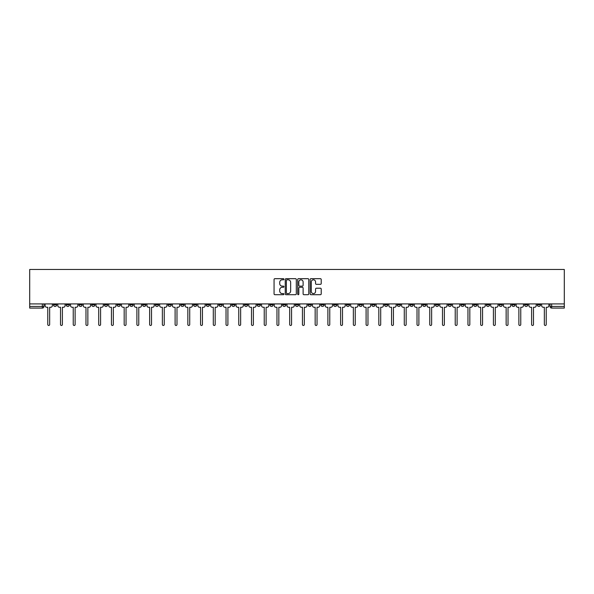 <?xml version="1.0" encoding="UTF-8"?>
<svg xmlns="http://www.w3.org/2000/svg" width="594" height="594" viewBox="0 0 594 594"><rect width="100%" height="100%" fill="white"/><g stroke="black" fill="none" stroke-linecap="round" stroke-linejoin="round"><path stroke-width="0.89" d="M283.939 279.247A0.564 0.564 0 0 0 283.383 278.683L274.866 278.683A0.802 0.802 0 0 0 274.064 279.484L274.064 293.904A0.802 0.802 0 0 0 274.866 294.706L283.383 294.706A0.564 0.564 0 0 0 283.939 294.149A0.564 0.564 0 0 0 283.383 293.584L282.276 293.584A2.562 2.562 0 0 1 279.715 291.023L279.715 289.82A2.562 2.562 0 0 1 282.276 287.258L283.383 287.258A0.564 0.564 0 0 0 283.939 286.694A0.564 0.564 0 0 0 283.383 286.137L282.276 286.137A2.562 2.562 0 0 1 279.715 283.568L279.715 282.373A2.562 2.562 0 0 1 282.276 279.804L283.383 279.804A0.564 0.564 0 0 0 283.939 279.247M473.618 303.92L473.618 304.819L476.885 304.819A1.634 1.634 0 0 1 475.252 306.445A1.634 1.634 0 0 1 473.618 304.819L473.618 303.92M397.23 303.92L397.23 304.819L400.49 304.819A1.634 1.634 0 0 1 398.856 306.445A1.634 1.634 0 0 1 397.23 304.819L397.23 303.92M384.496 303.92L384.496 304.819L387.763 304.819A1.634 1.634 0 0 1 386.13 306.445A1.634 1.634 0 0 1 384.496 304.819L384.496 303.92M308.1 303.92L308.1 304.819L311.367 304.819A1.634 1.634 0 0 1 309.734 306.445A1.634 1.634 0 0 1 308.1 304.819L308.1 303.92M295.367 303.92L295.367 304.819L298.634 304.819A1.634 1.634 0 0 1 297 306.445A1.634 1.634 0 0 1 295.367 304.819L295.367 303.92M282.633 303.92L282.633 304.819L285.9 304.819A1.634 1.634 0 0 1 284.266 306.445A1.634 1.634 0 0 1 282.633 304.819L282.633 303.92M257.172 303.92L257.172 304.819L260.432 304.819A1.634 1.634 0 0 1 258.806 306.445A1.634 1.634 0 0 1 257.172 304.819L257.172 303.92M231.705 304.819L231.705 303.92L231.705 304.819A1.634 1.634 0 0 0 233.338 306.445A1.634 1.634 0 0 1 231.705 304.819L234.972 304.819A1.634 1.634 0 0 1 233.338 306.445A1.634 1.634 0 0 0 234.972 304.819L234.972 303.92L234.972 304.819M218.971 304.819L218.971 303.92L218.971 304.819A1.634 1.634 0 0 0 220.604 306.445A1.634 1.634 0 0 1 218.971 304.819L222.238 304.819A1.634 1.634 0 0 1 220.604 306.445M206.237 304.819L206.237 303.92L206.237 304.819A1.634 1.634 0 0 0 207.87 306.445A1.634 1.634 0 0 1 206.237 304.819L209.504 304.819A1.634 1.634 0 0 1 207.87 306.445A1.634 1.634 0 0 0 209.504 304.819L209.504 303.92L209.504 304.819M193.51 303.92L193.51 304.819L196.77 304.819A1.634 1.634 0 0 1 195.144 306.445A1.634 1.634 0 0 1 193.51 304.819L193.51 303.92M180.776 303.92L180.776 304.819L184.043 304.819A1.634 1.634 0 0 1 182.41 306.445A1.634 1.634 0 0 1 180.776 304.819L180.776 303.92M168.043 303.92L168.043 304.819L171.31 304.819A1.634 1.634 0 0 1 169.676 306.445A1.634 1.634 0 0 1 168.043 304.819L168.043 303.92M155.309 304.819L155.309 303.92L155.309 304.819A1.634 1.634 0 0 0 156.942 306.445A1.634 1.634 0 0 1 155.309 304.819L158.576 304.819A1.634 1.634 0 0 1 156.942 306.445M129.848 304.819L129.848 303.92L129.848 304.819A1.634 1.634 0 0 0 131.474 306.445A1.634 1.634 0 0 1 129.848 304.819L133.108 304.819A1.634 1.634 0 0 1 131.474 306.445A1.634 1.634 0 0 0 133.108 304.819L133.108 303.92L133.108 304.819M117.115 304.819L117.115 303.92L117.115 304.819A1.634 1.634 0 0 0 118.748 306.445A1.634 1.634 0 0 1 117.115 304.819L120.382 304.819A1.634 1.634 0 0 1 118.748 306.445A1.634 1.634 0 0 0 120.382 304.819L120.382 303.92L120.382 304.819M104.381 304.819L104.381 303.92L104.381 304.819A1.634 1.634 0 0 0 106.014 306.445A1.634 1.634 0 0 1 104.381 304.819L107.648 304.819A1.634 1.634 0 0 1 106.014 306.445A1.634 1.634 0 0 0 107.648 304.819L107.648 303.92L107.648 304.819M91.647 304.819L91.647 303.92L91.647 304.819A1.634 1.634 0 0 0 93.28 306.445A1.634 1.634 0 0 1 91.647 304.819L94.914 304.819A1.634 1.634 0 0 1 93.28 306.445M78.913 304.819L78.913 303.92L78.913 304.819A1.634 1.634 0 0 0 80.546 306.445A1.634 1.634 0 0 1 78.913 304.819L82.18 304.819A1.634 1.634 0 0 1 80.546 306.445A1.634 1.634 0 0 0 82.18 304.819L82.18 303.92L82.18 304.819M66.186 304.819L66.186 303.92L66.186 304.819A1.634 1.634 0 0 0 67.813 306.445A1.634 1.634 0 0 1 66.186 304.819L69.446 304.819A1.634 1.634 0 0 1 67.813 306.445A1.634 1.634 0 0 0 69.446 304.819L69.446 303.92L69.446 304.819M320.411 284.333A0.802 0.802 0 0 0 321.213 283.531L321.213 279.484A0.802 0.802 0 0 0 320.411 278.683L310.959 278.683A0.802 0.802 0 0 0 310.157 279.484L310.157 293.904A0.802 0.802 0 0 0 310.959 294.706L320.411 294.706A0.802 0.802 0 0 0 321.213 293.904L321.213 289.018A0.802 0.802 0 0 0 320.411 288.216L316.364 288.216A0.802 0.802 0 0 0 315.57 289.018L315.57 291.446A2.146 2.146 0 0 1 313.424 293.584A2.146 2.146 0 0 1 311.278 291.446L311.278 281.95A2.146 2.146 0 0 1 313.424 279.804A2.146 2.146 0 0 1 315.57 281.95L315.57 283.531A0.802 0.802 0 0 0 316.364 284.333L320.411 284.333M564.3 303.92L29.7 303.92L29.7 269.476L564.3 269.476L564.3 308.078L551.648 308.078A1.634 1.634 0 0 1 550.014 306.445L564.3 306.445M296.302 279.484A0.802 0.802 0 0 0 295.5 278.683L286.048 278.683A0.802 0.802 0 0 0 285.246 279.484L285.246 293.904A0.802 0.802 0 0 0 286.048 294.706L295.5 294.706A0.802 0.802 0 0 0 296.302 293.904L296.302 279.484M298.5 278.683L307.952 278.683A0.802 0.802 0 0 1 308.754 279.484L308.754 293.904A0.802 0.802 0 0 1 307.952 294.706L303.913 294.706A0.802 0.802 0 0 1 303.111 293.904L303.111 288.06A0.802 0.802 0 0 0 302.309 287.258L299.621 287.258A0.802 0.802 0 0 0 298.819 288.06L298.819 294.149A0.564 0.564 0 0 1 298.262 294.706A0.564 0.564 0 0 1 297.698 294.149L297.698 279.484A0.802 0.802 0 0 1 298.5 278.683M550.014 303.92L550.014 306.445A1.634 1.634 0 0 0 551.648 308.078L551.648 303.92M43.986 303.92L43.986 306.445L43.986 303.92M42.352 303.92L42.352 308.078L29.7 308.078L29.7 306.445L43.986 306.445A1.634 1.634 0 0 1 42.352 308.078A1.634 1.634 0 0 0 43.986 306.445M29.7 303.92L29.7 306.445M540.547 304.819L540.547 303.92L540.547 304.819A1.634 1.634 0 0 1 538.914 306.445A1.634 1.634 0 0 1 537.288 304.819L540.547 304.819A1.634 1.634 0 0 1 538.914 306.445M537.288 303.92L537.288 304.819M527.814 303.92L527.814 304.819A1.634 1.634 0 0 1 526.187 306.445A1.634 1.634 0 0 1 524.554 304.819A1.634 1.634 0 0 0 526.187 306.445M524.554 303.92L524.554 304.819L527.814 304.819M515.087 303.92L515.087 304.819A1.634 1.634 0 0 1 513.454 306.445A1.634 1.634 0 0 1 511.82 304.819L515.087 304.819A1.634 1.634 0 0 1 513.454 306.445M511.82 303.92L511.82 304.819M502.353 303.92L502.353 304.819A1.634 1.634 0 0 1 500.72 306.445A1.634 1.634 0 0 1 499.086 304.819A1.634 1.634 0 0 0 500.72 306.445M499.086 303.92L499.086 304.819L502.353 304.819M489.619 303.92L489.619 304.819A1.634 1.634 0 0 1 487.986 306.445A1.634 1.634 0 0 1 486.352 304.819L489.619 304.819M486.352 303.92L486.352 304.819M476.885 303.92L476.885 304.819A1.634 1.634 0 0 1 475.252 306.445M464.152 303.92L464.152 304.819A1.634 1.634 0 0 1 462.526 306.445A1.634 1.634 0 0 1 460.892 304.819L464.152 304.819M460.892 303.92L460.892 304.819M451.425 303.92L451.425 304.819A1.634 1.634 0 0 1 449.792 306.445A1.634 1.634 0 0 1 448.158 304.819L451.425 304.819M448.158 303.92L448.158 304.819M438.691 303.92L438.691 304.819A1.634 1.634 0 0 1 437.058 306.445A1.634 1.634 0 0 1 435.424 304.819A1.634 1.634 0 0 0 437.058 306.445M435.424 303.92L435.424 304.819L438.691 304.819M425.957 303.92L425.957 304.819A1.634 1.634 0 0 1 424.324 306.445A1.634 1.634 0 0 1 422.69 304.819L425.957 304.819M422.69 303.92L422.69 304.819M413.224 303.92L413.224 304.819A1.634 1.634 0 0 1 411.59 306.445A1.634 1.634 0 0 1 409.957 304.819L413.224 304.819M409.957 303.92L409.957 304.819M400.49 303.92L400.49 304.819M387.763 303.92L387.763 304.819L387.763 303.92M375.029 303.92L375.029 304.819A1.634 1.634 0 0 1 373.396 306.445A1.634 1.634 0 0 1 371.762 304.819L375.029 304.819M371.762 303.92L371.762 304.819M362.295 303.92L362.295 304.819A1.634 1.634 0 0 1 360.662 306.445A1.634 1.634 0 0 1 359.028 304.819L362.295 304.819M359.028 303.92L359.028 304.819M349.562 303.92L349.562 304.819A1.634 1.634 0 0 1 347.928 306.445A1.634 1.634 0 0 1 346.295 304.819L349.562 304.819M346.295 303.92L346.295 304.819M336.828 303.92L336.828 304.819A1.634 1.634 0 0 1 335.194 306.445A1.634 1.634 0 0 1 333.568 304.819L336.828 304.819M333.568 303.92L333.568 304.819M324.094 303.92L324.094 304.819A1.634 1.634 0 0 1 322.468 306.445A1.634 1.634 0 0 1 320.834 304.819L324.094 304.819M320.834 303.92L320.834 304.819M311.367 303.92L311.367 304.819A1.634 1.634 0 0 1 309.734 306.445M298.634 303.92L298.634 304.819M285.9 304.819L285.9 303.92L285.9 304.819A1.634 1.634 0 0 1 284.266 306.445M273.166 303.92L273.166 304.819A1.634 1.634 0 0 1 271.532 306.445A1.634 1.634 0 0 1 269.906 304.819A1.634 1.634 0 0 0 271.532 306.445A1.634 1.634 0 0 0 273.166 304.819L269.906 304.819L269.906 303.92M260.432 304.819L260.432 303.92L260.432 304.819A1.634 1.634 0 0 1 258.806 306.445M247.705 303.92L247.705 304.819A1.634 1.634 0 0 1 246.072 306.445A1.634 1.634 0 0 1 244.438 304.819A1.634 1.634 0 0 0 246.072 306.445M244.438 303.92L244.438 304.819L247.705 304.819M222.238 303.92L222.238 304.819L222.238 303.92M196.77 304.819L196.77 303.92L196.77 304.819A1.634 1.634 0 0 1 195.144 306.445M184.043 304.819L184.043 303.92L184.043 304.819A1.634 1.634 0 0 1 182.41 306.445M171.31 304.819L171.31 303.92L171.31 304.819A1.634 1.634 0 0 1 169.676 306.445M158.576 303.92L158.576 304.819L158.576 303.92M145.842 304.819L145.842 303.92L145.842 304.819A1.634 1.634 0 0 1 144.208 306.445A1.634 1.634 0 0 1 142.575 304.819L145.842 304.819A1.634 1.634 0 0 1 144.208 306.445M142.575 303.92L142.575 304.819M94.914 303.92L94.914 304.819L94.914 303.92M56.712 303.92L56.712 304.819A1.634 1.634 0 0 1 55.086 306.445A1.634 1.634 0 0 1 53.453 304.819A1.634 1.634 0 0 0 55.086 306.445A1.634 1.634 0 0 0 56.712 304.819L56.712 303.92M53.453 303.92L53.453 304.819L56.712 304.819M286.924 279.804A0.564 0.564 0 0 0 286.367 280.368L286.367 293.028A0.564 0.564 0 0 0 286.924 293.584L288.09 293.584A2.562 2.562 0 0 0 290.652 291.023L290.652 282.373A2.562 2.562 0 0 0 288.09 279.804L286.924 279.804M303.111 281.987A2.146 2.146 0 0 0 300.965 279.848A2.146 2.146 0 0 0 298.819 281.987L298.819 285.335A0.802 0.802 0 0 0 299.621 286.137L302.309 286.137A0.802 0.802 0 0 0 303.111 285.335L303.111 281.987M45.085 303.92L45.085 305.628A1.634 1.634 139.8 0 0 46.718 307.261L47.78 307.261L47.78 324.524A0.936 0.936 139.8 0 0 48.715 325.467A0.936 0.936 139.8 0 0 49.658 324.524L49.658 307.261L50.72 307.261A1.634 1.634 139.8 0 0 52.346 305.628L52.346 303.92M57.818 303.92L57.818 305.628A1.634 1.634 139.8 0 0 59.452 307.261L60.514 307.261L60.514 324.524A0.936 0.936 139.8 0 0 61.449 325.467A0.936 0.936 139.8 0 0 62.385 324.524L62.385 307.261L63.447 307.261A1.634 1.634 139.8 0 0 65.08 305.628L65.08 303.92M70.552 303.92L70.552 305.628A1.634 1.634 139.8 0 0 72.186 307.261L73.24 307.261L73.24 324.524A0.936 0.936 139.8 0 0 74.183 325.467A0.936 0.936 139.8 0 0 75.119 324.524L75.119 307.261L76.18 307.261A1.634 1.634 139.8 0 0 77.814 305.628L77.814 303.92M83.279 303.92L83.279 305.628A1.634 1.634 139.8 0 0 84.912 307.261L85.974 307.261L85.974 324.524A0.936 0.936 139.8 0 0 86.917 325.467A0.936 0.936 139.8 0 0 87.853 324.524L87.853 307.261L88.914 307.261A1.634 1.634 139.8 0 0 90.548 305.628L90.548 303.92M96.013 303.92L96.013 305.628A1.634 1.634 139.8 0 0 97.646 307.261L98.708 307.261L98.708 324.524A0.936 0.936 139.8 0 0 99.644 325.467A0.936 0.936 139.8 0 0 100.586 324.524L100.586 307.261L101.648 307.261A1.634 1.634 139.8 0 0 103.282 305.628L103.282 303.92M108.747 303.92L108.747 305.628A1.634 1.634 139.8 0 0 110.38 307.261L111.442 307.261L111.442 324.524A0.936 0.936 139.8 0 0 112.377 325.467A0.936 0.936 139.8 0 0 113.32 324.524L113.32 307.261L114.382 307.261A1.634 1.634 139.8 0 0 116.008 305.628L116.008 303.92M121.48 303.92L121.48 305.628A1.634 1.634 139.8 0 0 123.114 307.261L124.176 307.261L124.176 324.524A0.936 0.936 139.8 0 0 125.111 325.467A0.936 0.936 139.8 0 0 126.047 324.524L126.047 307.261L127.109 307.261A1.634 1.634 139.8 0 0 128.742 305.628L128.742 303.92M134.214 303.92L134.214 305.628A1.634 1.634 139.8 0 0 135.848 307.261L136.902 307.261L136.902 324.524A0.936 0.936 139.8 0 0 137.845 325.467A0.936 0.936 139.8 0 0 138.781 324.524L138.781 307.261L139.842 307.261A1.634 1.634 139.8 0 0 141.476 305.628L141.476 303.92M146.948 303.92L146.948 305.628A1.634 1.634 139.8 0 0 148.574 307.261L149.636 307.261L149.636 324.524A0.936 0.936 139.8 0 0 150.579 325.467A0.936 0.936 139.8 0 0 151.515 324.524L151.515 307.261L152.576 307.261A1.634 1.634 139.8 0 0 154.21 305.628L154.21 303.92M159.675 303.92L159.675 305.628A1.634 1.634 139.8 0 0 161.308 307.261L162.37 307.261L162.37 324.524A0.936 0.936 139.8 0 0 163.313 325.467A0.936 0.936 139.8 0 0 164.248 324.524L164.248 307.261L165.31 307.261A1.634 1.634 139.8 0 0 166.944 305.628L166.944 303.92M172.409 303.92L172.409 305.628A1.634 1.634 139.8 0 0 174.042 307.261L175.104 307.261L175.104 324.524A0.936 0.936 139.8 0 0 176.039 325.467A0.936 0.936 139.8 0 0 176.982 324.524L176.982 307.261L178.044 307.261A1.634 1.634 139.8 0 0 179.67 305.628L179.67 303.92M185.142 303.92L185.142 305.628A1.634 1.634 139.8 0 0 186.776 307.261L187.838 307.261L187.838 324.524A0.936 0.936 139.8 0 0 188.773 325.467A0.936 0.936 139.8 0 0 189.716 324.524L189.716 307.261L190.771 307.261A1.634 1.634 139.8 0 0 192.404 305.628L192.404 303.92M197.876 303.92L197.876 305.628A1.634 1.634 139.8 0 0 199.51 307.261L200.572 307.261L200.572 324.524A0.936 0.936 139.8 0 0 201.507 325.467A0.936 0.936 139.8 0 0 202.443 324.524L202.443 307.261L203.504 307.261A1.634 1.634 139.8 0 0 205.138 305.628L205.138 303.92M210.61 303.92L210.61 305.628A1.634 1.634 139.8 0 0 212.236 307.261L213.298 307.261L213.298 324.524A0.936 0.936 139.8 0 0 214.241 325.467A0.936 0.936 139.8 0 0 215.177 324.524L215.177 307.261L216.238 307.261A1.634 1.634 139.8 0 0 217.872 305.628L217.872 303.92M223.337 303.92L223.337 305.628A1.634 1.634 139.8 0 0 224.97 307.261L226.032 307.261L226.032 324.524A0.936 0.936 139.8 0 0 226.975 325.467A0.936 0.936 139.8 0 0 227.91 324.524L227.91 307.261L228.972 307.261A1.634 1.634 139.8 0 0 230.606 305.628L230.606 303.92M236.07 303.92L236.07 305.628A1.634 1.634 139.8 0 0 237.704 307.261L238.766 307.261L238.766 324.524A0.936 0.936 139.8 0 0 239.701 325.467A0.936 0.936 139.8 0 0 240.644 324.524L240.644 307.261L241.706 307.261A1.634 1.634 139.8 0 0 243.34 305.628L243.34 303.92M248.804 303.92L248.804 305.628A1.634 1.634 139.8 0 0 250.438 307.261L251.5 307.261L251.5 324.524A0.936 0.936 139.8 0 0 252.435 325.467A0.936 0.936 139.8 0 0 253.378 324.524L253.378 307.261L254.432 307.261A1.634 1.634 139.8 0 0 256.066 305.628L256.066 303.92M261.538 303.92L261.538 305.628A1.634 1.634 139.8 0 0 263.172 307.261L264.233 307.261L264.233 324.524A0.936 0.936 139.8 0 0 265.169 325.467A0.936 0.936 139.8 0 0 266.105 324.524L266.105 307.261L267.166 307.261A1.634 1.634 139.8 0 0 268.8 305.628L268.8 303.92M274.272 303.92L274.272 305.628A1.634 1.634 139.8 0 0 275.898 307.261L276.96 307.261L276.96 324.524A0.936 0.936 139.8 0 0 277.903 325.467A0.936 0.936 139.8 0 0 278.838 324.524L278.838 307.261L279.9 307.261A1.634 1.634 139.8 0 0 281.534 305.628L281.534 303.92M286.999 303.92L286.999 305.628A1.634 1.634 139.8 0 0 288.632 307.261L289.694 307.261L289.694 324.524A0.936 0.936 139.8 0 0 290.637 325.467A0.936 0.936 139.8 0 0 291.572 324.524L291.572 307.261L292.634 307.261A1.634 1.634 139.8 0 0 294.268 305.628L294.268 303.92M299.732 303.92L299.732 305.628A1.634 1.634 139.8 0 0 301.366 307.261L302.428 307.261L302.428 324.524A0.936 0.936 139.8 0 0 303.363 325.467A0.936 0.936 139.8 0 0 304.306 324.524L304.306 307.261L305.368 307.261A1.634 1.634 139.8 0 0 307.001 305.628L307.001 303.92M312.466 303.92L312.466 305.628A1.634 1.634 139.8 0 0 314.1 307.261L315.162 307.261L315.162 324.524A0.936 0.936 139.8 0 0 316.097 325.467A0.936 0.936 139.8 0 0 317.04 324.524L317.04 307.261L318.102 307.261A1.634 1.634 139.8 0 0 319.728 305.628L319.728 303.92M325.2 303.92L325.2 305.628A1.634 1.634 139.8 0 0 326.834 307.261L327.895 307.261L327.895 324.524A0.936 0.936 139.8 0 0 328.831 325.467A0.936 0.936 139.8 0 0 329.767 324.524L329.767 307.261L330.828 307.261A1.634 1.634 139.8 0 0 332.462 305.628L332.462 303.92M337.934 303.92L337.934 305.628A1.634 1.634 139.8 0 0 339.568 307.261L340.622 307.261L340.622 324.524A0.936 0.936 139.8 0 0 341.565 325.467A0.936 0.936 139.8 0 0 342.5 324.524L342.5 307.261L343.562 307.261A1.634 1.634 139.8 0 0 345.196 305.628L345.196 303.92M350.66 303.92L350.66 305.628A1.634 1.634 139.8 0 0 352.294 307.261L353.356 307.261L353.356 324.524A0.936 0.936 139.8 0 0 354.299 325.467A0.936 0.936 139.8 0 0 355.234 324.524L355.234 307.261L356.296 307.261A1.634 1.634 139.8 0 0 357.93 305.628L357.93 303.92M363.394 303.92L363.394 305.628A1.634 1.634 139.8 0 0 365.028 307.261L366.09 307.261L366.09 324.524A0.936 0.936 139.8 0 0 367.025 325.467A0.936 0.936 139.8 0 0 367.968 324.524L367.968 307.261L369.03 307.261A1.634 1.634 139.8 0 0 370.663 305.628L370.663 303.92M376.128 303.92L376.128 305.628A1.634 1.634 139.8 0 0 377.762 307.261L378.824 307.261L378.824 324.524A0.936 0.936 139.8 0 0 379.759 325.467A0.936 0.936 139.8 0 0 380.702 324.524L380.702 307.261L381.764 307.261A1.634 1.634 139.8 0 0 383.39 305.628L383.39 303.92M388.862 303.92L388.862 305.628A1.634 1.634 139.8 0 0 390.496 307.261L391.557 307.261L391.557 324.524A0.936 0.936 139.8 0 0 392.493 325.467A0.936 0.936 139.8 0 0 393.428 324.524L393.428 307.261L394.49 307.261A1.634 1.634 139.8 0 0 396.124 305.628L396.124 303.92M401.596 303.92L401.596 305.628A1.634 1.634 139.8 0 0 403.229 307.261L404.284 307.261L404.284 324.524A0.936 0.936 139.8 0 0 405.227 325.467A0.936 0.936 139.8 0 0 406.162 324.524L406.162 307.261L407.224 307.261A1.634 1.634 139.8 0 0 408.858 305.628L408.858 303.92M414.33 303.92L414.33 305.628A1.634 1.634 139.8 0 0 415.956 307.261L417.018 307.261L417.018 324.524A0.936 0.936 139.8 0 0 417.961 325.467A0.936 0.936 139.8 0 0 418.896 324.524L418.896 307.261L419.958 307.261A1.634 1.634 139.8 0 0 421.591 305.628L421.591 303.92M427.056 303.92L427.056 305.628A1.634 1.634 139.8 0 0 428.69 307.261L429.752 307.261L429.752 324.524A0.936 0.936 139.8 0 0 430.687 325.467A0.936 0.936 139.8 0 0 431.63 324.524L431.63 307.261L432.692 307.261A1.634 1.634 139.8 0 0 434.325 305.628L434.325 303.92M439.79 303.92L439.79 305.628A1.634 1.634 139.8 0 0 441.424 307.261L442.485 307.261L442.485 324.524A0.936 0.936 139.8 0 0 443.421 325.467A0.936 0.936 139.8 0 0 444.364 324.524L444.364 307.261L445.426 307.261A1.634 1.634 139.8 0 0 447.052 305.628L447.052 303.92M452.524 303.92L452.524 305.628A1.634 1.634 139.8 0 0 454.158 307.261L455.219 307.261L455.219 324.524A0.936 0.936 139.8 0 0 456.155 325.467A0.936 0.936 139.8 0 0 457.098 324.524L457.098 307.261L458.152 307.261A1.634 1.634 139.8 0 0 459.786 305.628L459.786 303.92M465.258 303.92L465.258 305.628A1.634 1.634 139.8 0 0 466.891 307.261L467.953 307.261L467.953 324.524A0.936 0.936 139.8 0 0 468.889 325.467A0.936 0.936 139.8 0 0 469.824 324.524L469.824 307.261L470.886 307.261A1.634 1.634 139.8 0 0 472.52 305.628L472.52 303.92M477.992 303.92L477.992 305.628A1.634 1.634 139.8 0 0 479.618 307.261L480.68 307.261L480.68 324.524A0.936 0.936 139.8 0 0 481.623 325.467A0.936 0.936 139.8 0 0 482.558 324.524L482.558 307.261L483.62 307.261A1.634 1.634 139.8 0 0 485.253 305.628L485.253 303.92M490.718 303.92L490.718 305.628A1.634 1.634 139.8 0 0 492.352 307.261L493.414 307.261L493.414 324.524A0.936 0.936 139.8 0 0 494.356 325.467A0.936 0.936 139.8 0 0 495.292 324.524L495.292 307.261L496.354 307.261A1.634 1.634 139.8 0 0 497.987 305.628L497.987 303.92M503.452 303.92L503.452 305.628A1.634 1.634 139.8 0 0 505.086 307.261L506.147 307.261L506.147 324.524A0.936 0.936 139.8 0 0 507.083 325.467A0.936 0.936 139.8 0 0 508.026 324.524L508.026 307.261L509.088 307.261A1.634 1.634 139.8 0 0 510.721 305.628L510.721 303.92M516.186 303.92L516.186 305.628A1.634 1.634 139.8 0 0 517.82 307.261L518.881 307.261L518.881 324.524A0.936 0.936 139.8 0 0 519.817 325.467A0.936 0.936 139.8 0 0 520.76 324.524L520.76 307.261L521.814 307.261A1.634 1.634 139.8 0 0 523.448 305.628L523.448 303.92M528.92 303.92L528.92 305.628A1.634 1.634 139.8 0 0 530.553 307.261L531.615 307.261L531.615 324.524A0.936 0.936 139.8 0 0 532.551 325.467A0.936 0.936 139.8 0 0 533.486 324.524L533.486 307.261L534.548 307.261A1.634 1.634 139.8 0 0 536.182 305.628L536.182 303.92M541.654 303.92L541.654 305.628A1.634 1.634 139.8 0 0 543.28 307.261L544.342 307.261L544.342 324.524A0.936 0.936 139.8 0 0 545.285 325.467A0.936 0.936 139.8 0 0 546.22 324.524L546.22 307.261L547.282 307.261A1.634 1.634 139.8 0 0 548.915 305.628L548.915 303.92"/></g></svg>
